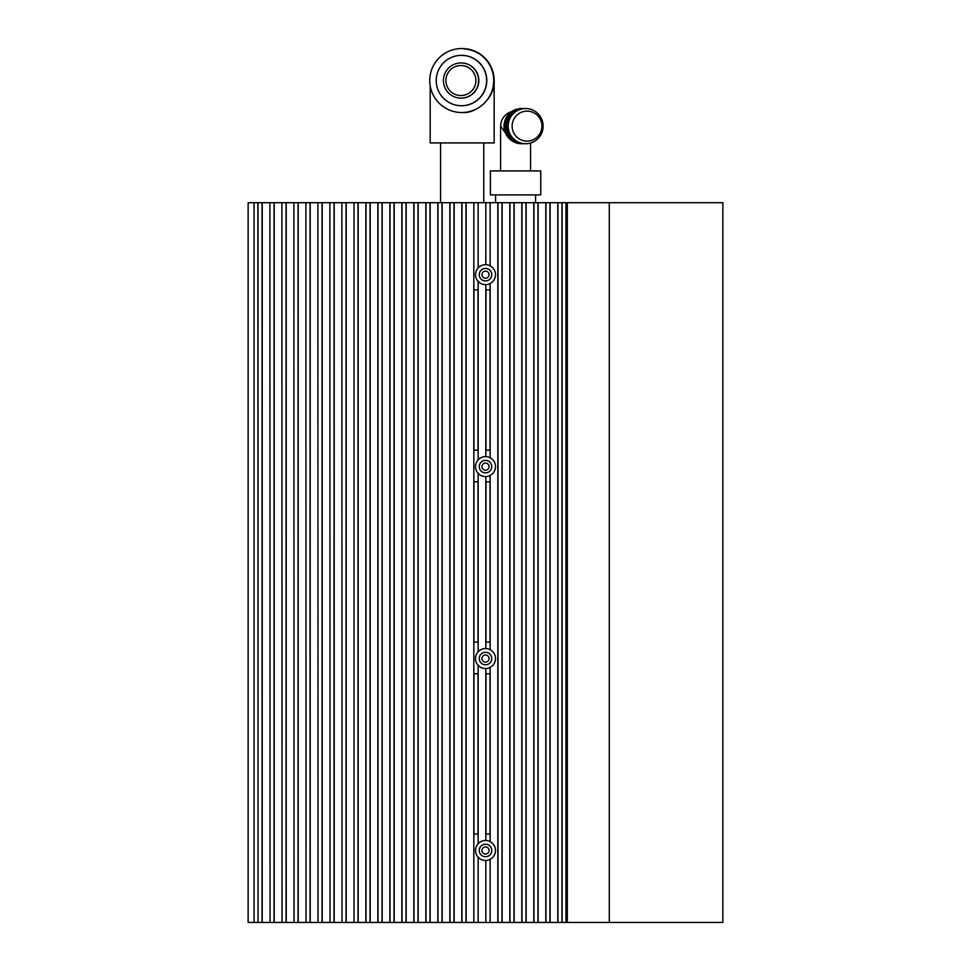 <?xml version="1.0" encoding="UTF-8"?>
<svg xmlns="http://www.w3.org/2000/svg" width="971" height="971" viewBox="0 0 971 971"><rect width="100%" height="100%" fill="white"/><g stroke="black" fill="none" stroke-linecap="round" stroke-linejoin="round"><path stroke-width="1.46" d="M477.987 289.844L477.987 450.168L473.982 450.168L473.982 289.844L477.987 289.844M489.979 289.844L489.979 450.168L485.986 450.168L485.986 289.844L489.979 289.844M600.976 922.45L722.861 922.45L722.861 202.696L561.954 202.696L561.954 922.45L567.307 922.45L567.307 202.696M561.954 202.696L557.949 202.696L557.949 922.45L561.954 922.45M557.949 202.696L549.962 202.696L549.962 922.45L557.949 922.45M549.962 202.696L545.957 202.696L545.957 922.45L549.962 922.45M545.957 202.696L537.958 202.696L537.958 922.45L545.957 922.45M537.958 202.696L533.965 202.696L533.965 922.45L537.958 922.45M533.965 202.696L525.966 202.696L525.966 922.45L533.965 922.45M525.966 202.696L521.961 202.696L521.961 922.45L525.966 922.45M521.961 202.696L513.975 202.696L513.975 922.45L521.961 922.45M513.975 202.696L509.969 202.696L509.969 922.45L513.975 922.45M509.969 202.696L501.971 202.696L501.971 922.45L509.969 922.45M501.971 202.696L497.977 202.696L497.977 922.45L501.971 922.45M497.977 202.696L465.983 202.696L465.983 922.45L497.977 922.45M465.983 202.696L461.99 202.696L461.99 922.45L465.983 922.45M461.99 202.696L453.991 202.696L453.991 922.45L461.99 922.45M453.991 202.696L449.998 202.696L449.998 922.45L453.991 922.45M449.998 202.696L441.999 202.696L441.999 922.45L449.998 922.45M441.999 202.696L437.994 202.696L437.994 922.45L441.999 922.45M437.994 202.696L429.995 202.696L429.995 922.45L437.994 922.45M429.995 202.696L426.002 202.696L426.002 922.45L429.995 922.45M426.002 202.696L418.003 202.696L418.003 922.45L426.002 922.45M418.003 202.696L414.01 202.696L414.01 922.45L418.003 922.45M414.01 202.696L406.012 202.696L406.012 922.45L414.01 922.45M406.012 202.696L402.006 202.696L402.006 922.45L406.012 922.45M402.006 202.696L394.008 202.696L394.008 922.45L402.006 922.45M394.008 202.696L390.014 202.696L390.014 922.45L394.008 922.45M390.014 202.696L382.016 202.696L382.016 922.45L390.014 922.45M382.016 202.696L378.022 202.696L378.022 922.45L382.016 922.45M378.022 202.696L370.024 202.696L370.024 922.45L378.022 922.45M370.024 202.696L366.018 202.696L366.018 922.45L370.024 922.45M366.018 202.696L358.02 202.696L358.02 922.45L366.018 922.45L354.027 922.45L354.027 202.696L354.027 922.45L346.028 922.45L353.869 922.45M358.02 202.696L354.027 202.696M353.869 202.696L346.028 202.696L346.028 922.45L342.035 922.45L341.877 202.696L342.035 922.45L334.036 922.45L341.877 922.45M346.028 202.696L342.035 202.696M341.877 202.696L334.036 202.696L334.036 922.45L330.031 922.45L329.873 202.696L330.031 922.45L322.032 922.45L329.873 922.45M334.036 202.696L330.031 202.696M329.873 202.696L322.032 202.696L322.032 922.45L318.039 922.45L317.881 202.696L318.039 922.45L310.04 922.45L317.881 922.45M322.032 202.696L318.039 202.696M317.881 202.696L310.04 202.696L310.04 922.45L306.047 922.45L305.889 202.696L306.047 922.45L298.048 922.45L305.889 922.45M310.04 202.696L306.047 202.696M305.889 202.696L298.048 202.696L298.048 922.45L294.043 922.45L293.885 202.696L294.043 922.45L286.057 922.45L293.885 922.45M298.048 202.696L294.043 202.696M293.885 202.696L286.057 202.696L286.057 922.45L282.051 922.45L281.893 202.696L282.051 922.45L274.053 922.45L281.893 922.45M286.057 202.696L282.051 202.696M281.893 202.696L274.053 202.696L274.053 922.45L270.059 922.45L269.902 202.696L270.059 922.45L262.061 922.45L269.902 922.45M274.053 202.696L270.059 202.696M269.902 202.696L262.061 202.696L262.061 922.45L258.055 922.45L258.055 202.696L248.139 202.696L248.139 922.45L258.055 922.45L257.898 202.696M262.061 202.696L258.055 202.696M409.046 922.45L413.051 922.45M421.038 922.45L425.043 922.45M433.042 922.45L437.035 922.45M445.034 922.45L449.039 922.45M457.025 922.45L461.031 922.45M469.029 922.45L473.023 922.45M505.017 922.45L509.01 922.45M517.009 922.45L521.002 922.45M529.001 922.45L533.006 922.45M541.005 922.45L544.998 922.45M552.997 922.45L556.99 922.45M564.988 922.45L568.994 922.45M576.992 922.45L580.986 922.45M588.984 922.45L592.978 922.45M489.979 481.786L489.979 642.11L485.986 642.11L485.986 481.786L489.979 481.786M477.987 481.786L477.987 642.11L473.982 642.11L473.982 481.786L477.987 481.786M473.982 834.04L473.982 673.716L477.987 673.716L477.987 834.04L473.982 834.04M485.986 834.04L485.986 673.716L489.979 673.716L489.979 834.04L485.986 834.04M486.617 80.544A25.185 25.185 90 0 1 461.431 105.73A25.185 25.185 90 0 1 436.234 80.544A25.185 25.185 90 0 1 461.431 55.347A25.185 25.185 90 0 1 486.617 80.544M461.431 55.347L461.601 55.347A25.185 25.185 90 0 1 486.787 80.544A25.185 25.185 90 0 1 461.601 105.73L461.431 105.73M461.213 62.945A17.599 17.599 90 0 1 478.849 80.544A17.599 17.599 90 0 1 461.213 98.132M461.128 62.945A17.599 17.599 90 0 1 478.764 80.544A17.599 17.599 90 0 1 461.128 98.132M461.043 62.945A17.599 17.599 90 0 1 478.679 80.544A17.599 17.599 90 0 1 461.043 98.132M475.911 80.544A14.99 14.99 90 0 1 460.922 95.534A14.99 14.99 90 0 1 445.92 80.544A14.99 14.99 90 0 1 460.922 65.543A14.99 14.99 90 0 1 475.911 80.544M478.594 80.544A17.599 17.599 90 0 1 461.007 98.132A17.599 17.599 90 0 1 443.407 80.544A17.599 17.599 90 0 1 461.007 62.945A17.599 17.599 90 0 1 478.594 80.544M430.177 85.836L430.177 142.919L494.154 142.919L494.154 80.544A31.994 31.982 -90 0 0 462.172 48.55L461.723 48.55A31.994 31.982 90 0 1 493.717 80.544A31.994 31.982 90 0 1 461.723 112.527A31.994 31.982 90 0 1 429.74 80.544A31.994 31.982 90 0 1 461.723 48.55M462.172 48.55C481.604 50.456 492.261 61.112 494.154 80.544C495.453 96.299 477.926 113.825 462.172 112.527L461.723 112.527M540.762 170.908L490.379 170.908L490.379 194.904L540.762 194.904L540.762 170.908M509.909 139.266L500.575 126.121L500.575 170.908M522.216 143.708A17.599 17.478 -90 0 1 504.046 126.121A17.599 17.478 -90 0 1 522.216 108.546M523.587 143.708A17.599 17.478 -90 0 1 505.418 126.121A17.599 17.478 -90 0 1 523.587 108.546M524.959 143.708A17.599 17.478 -90 0 1 506.801 126.121A17.599 17.478 -90 0 1 524.959 108.546M541.915 126.121A14.99 14.893 -90 0 1 527.022 141.123A14.99 14.893 -90 0 1 512.13 126.121A14.99 14.893 -90 0 1 527.022 111.131A14.99 14.893 -90 0 1 541.915 126.121M543.129 126.121A17.599 17.478 -90 0 1 525.651 143.72A17.599 17.478 -90 0 1 508.173 126.121A17.599 17.478 -90 0 1 525.651 108.534A17.599 17.478 -90 0 1 543.129 126.121M511.535 111.689A14.99 14.893 90 0 0 500.672 126.121M567.307 922.45L609.29 922.45L609.29 202.696M485.5 856.713A6.239 6.239 0 0 1 479.261 850.475A6.239 6.239 0 0 1 485.5 844.236A6.239 6.239 0 0 1 491.739 850.475A6.239 6.239 0 0 1 485.5 856.713M485.5 664.783A6.239 6.239 0 0 1 479.261 658.544A6.239 6.239 0 0 1 485.5 652.306A6.239 6.239 0 0 1 491.739 658.544A6.239 6.239 0 0 1 485.5 664.783M485.5 472.853A6.239 6.239 0 0 1 479.261 466.614A6.239 6.239 0 0 1 485.5 460.375A6.239 6.239 0 0 1 491.739 466.614A6.239 6.239 0 0 1 485.5 472.853M485.5 280.922A6.239 6.239 0 0 1 479.261 274.684A6.239 6.239 0 0 1 485.5 268.445A6.239 6.239 0 0 1 491.739 274.684A6.239 6.239 0 0 1 485.5 280.922M490.137 859.335A10.001 10.001 0 0 1 478.145 843.714A10.001 10.001 0 0 1 495.501 850.475A10.001 10.001 0 0 1 490.137 859.335L490.137 922.45M490.137 667.405A10.001 10.001 0 0 1 478.145 651.772A10.001 10.001 0 0 1 495.501 658.544A10.001 10.001 0 0 1 490.137 667.405L490.137 841.626M490.137 475.462A10.001 10.001 0 0 1 478.145 459.841A10.001 10.001 0 0 1 495.501 466.614A10.001 10.001 0 0 1 490.137 475.462L490.137 649.684M490.137 283.532A10.001 10.001 0 0 1 478.145 267.911A10.001 10.001 0 0 1 495.501 274.684A10.001 10.001 0 0 1 490.137 283.532L490.137 457.754M257.898 922.45L254.062 922.45L254.062 202.696M413.84 202.696L413.84 922.45M406.169 202.696L406.169 922.45M401.848 202.696L401.848 922.45M394.177 202.696L394.177 922.45M389.857 202.696L389.857 922.45M382.173 202.696L382.173 922.45M377.853 202.696L377.853 922.45M370.182 202.696L370.182 922.45M365.861 202.696L365.861 922.45M358.19 202.696L358.19 922.45M346.186 202.696L346.186 922.45M334.194 202.696L334.194 922.45M322.202 202.696L322.202 922.45M310.198 202.696L310.198 922.45M298.206 202.696L298.206 922.45M286.214 202.696L286.214 922.45M274.21 202.696L274.21 922.45M262.219 202.696L262.219 922.45M565.947 202.696L565.947 922.45M562.112 922.45L562.112 202.696M557.791 202.696L557.791 922.45M550.12 202.696L550.12 922.45M545.799 202.696L545.799 922.45M538.116 202.696L538.116 922.45M533.807 202.696L533.807 922.45M526.124 202.696L526.124 922.45M521.803 202.696L521.803 922.45M514.132 202.696L514.132 922.45M509.811 202.696L509.811 922.45M502.128 202.696L502.128 922.45M497.82 202.696L497.82 922.45M490.137 202.696L490.137 265.823M485.816 860.464L485.816 922.45M478.145 857.247L478.145 922.45M473.824 202.696L473.824 922.45M466.153 202.696L466.153 922.45M461.832 202.696L461.832 922.45M454.149 202.696L454.149 922.45M449.828 202.696L449.828 922.45M442.157 202.696L442.157 922.45M437.836 202.696L437.836 922.45M430.165 202.696L430.165 922.45M425.844 202.696L425.844 922.45M418.161 202.696L418.161 922.45M485.816 202.696L485.816 264.682M478.145 202.696L478.145 267.911M485.816 668.534L485.816 840.485M485.816 476.603L485.816 648.555M485.816 284.673L485.816 456.625M478.145 665.317L478.145 843.714M478.145 459.841L478.145 281.444M478.145 651.772L478.145 473.375M481.944 850.475A3.556 3.556 0 0 1 485.5 846.918A3.556 3.556 0 0 1 489.056 850.475A3.556 3.556 0 0 1 485.5 854.031A3.556 3.556 0 0 1 481.944 850.475M481.944 658.544A3.556 3.556 0 0 1 485.5 654.988A3.556 3.556 0 0 1 489.056 658.544A3.556 3.556 0 0 1 485.5 662.101A3.556 3.556 0 0 1 481.944 658.544M481.944 466.614A3.556 3.556 0 0 1 485.5 463.058A3.556 3.556 0 0 1 489.056 466.614A3.556 3.556 0 0 1 485.5 470.17A3.556 3.556 0 0 1 481.944 466.614M481.944 274.684A3.556 3.556 0 0 1 485.5 271.115A3.556 3.556 0 0 1 489.056 274.684A3.556 3.556 0 0 1 485.5 278.24A3.556 3.556 0 0 1 481.944 274.684M483.764 202.696L483.764 142.919M440.579 202.696L440.579 142.919M535.567 194.904L535.567 202.696M530.567 143.004L530.567 170.908M495.574 194.904L495.574 202.696"/></g></svg>
